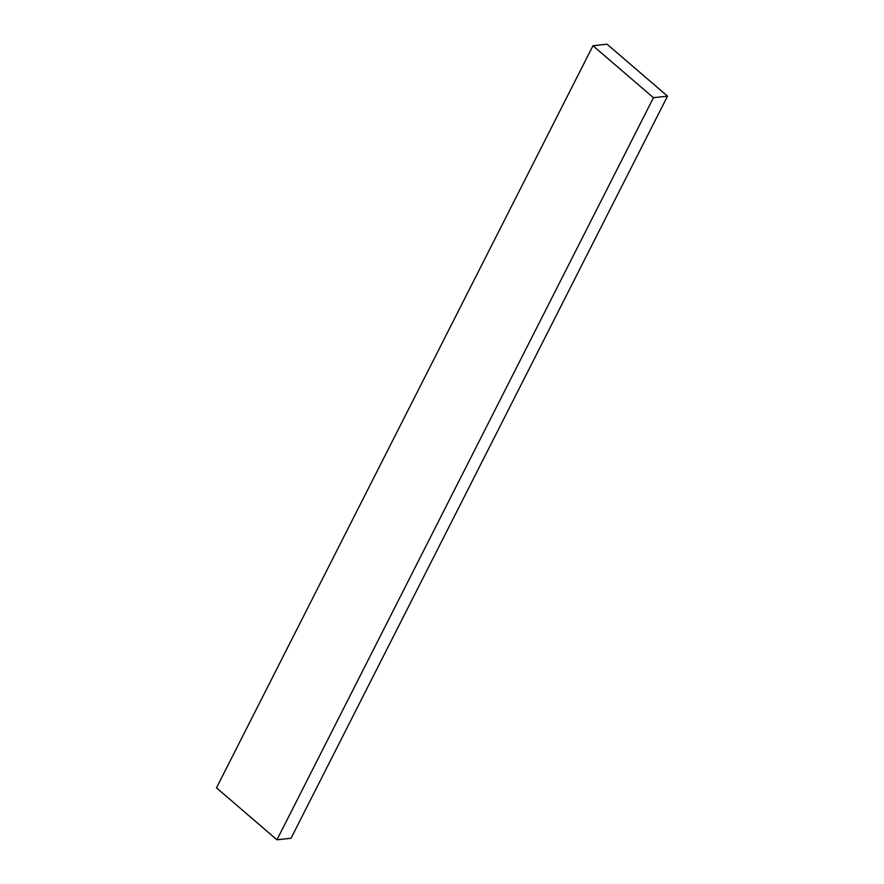 <?xml version="1.0" encoding="UTF-8"?>
<svg xmlns="http://www.w3.org/2000/svg" width="884" height="884" viewBox="0 0 884 884"><rect width="100%" height="100%" fill="white"/><g stroke="black" fill="none" stroke-linecap="round" stroke-linejoin="round"><path stroke-width="1.33" d="M607.043 44.2L592.965 45.747L216.481 787.843L592.965 45.747L653.442 97.704L276.957 839.8L216.481 787.843L276.957 839.8L653.442 97.704L667.519 96.157L291.035 838.253L276.957 839.8L291.035 838.253L667.519 96.157L607.043 44.2L592.965 45.747L653.442 97.704L667.519 96.157L607.043 44.2"/></g></svg>
